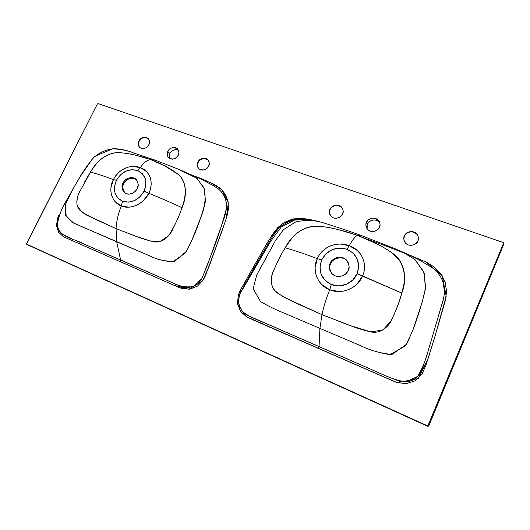 <?xml version="1.0" encoding="UTF-8"?>
<svg xmlns="http://www.w3.org/2000/svg" width="530" height="530" viewBox="0 0 530 530"><rect width="100%" height="100%" fill="white"/><g stroke="black" fill="none" stroke-linecap="round" stroke-linejoin="round"><path stroke-width="0.79" d="M503.48 244.827L428.796 425.895L427.617 426.339L427.127 425.941L427.617 426.339L428.796 425.895L503.434 245.006L503.44 243.462L428.313 425.497L428.796 425.895L428.313 425.497L427.127 425.941L26.798 244.463L26.593 243.595L97.341 104.019L98.176 103.608L502.91 242.402L98.176 103.608L97.341 104.019L26.52 244.111L427.823 425.974L503.44 243.462L502.91 242.402L503.421 242.833L503.454 244.482M342.605 213.948L341.055 216.154L338.783 217.684L336.133 218.294L333.516 217.896L331.329 216.558L329.898 214.484L329.448 211.987L330.038 209.456L331.575 207.263L333.827 205.746L336.464 205.13L339.074 205.507L341.274 206.832L342.718 208.899L343.188 211.397L342.605 213.948C342.327 216.492 335.43 220.705 331.144 216.379C328.991 212.769 328.925 209.966 330.945 207.959C333.661 204.693 337.219 204.428 341.611 207.177C343.36 209.913 343.692 212.172 342.605 213.948M417.918 240.878L416.322 243.184L413.93 244.761L411.101 245.37L408.279 244.926L405.887 243.489L404.291 241.289L403.734 238.659L404.291 236.002L405.874 233.717L408.246 232.147L411.055 231.524L413.87 231.954L416.269 233.372L417.885 235.565L418.462 238.202L417.918 240.878C417.806 243.787 409.524 248.08 405.198 242.76C403.204 238.957 403.323 236.049 405.563 234.035C407.371 231.299 414.334 230.305 417.15 234.326C418.634 237.036 418.892 239.222 417.918 240.878M379.493 227.138L377.923 229.397L375.591 230.948L372.855 231.557L370.139 231.14L367.853 229.748L366.343 227.615L365.839 225.058L366.416 222.461L367.972 220.222L370.284 218.678L373.001 218.062L375.717 218.459L378.009 219.831L379.54 221.957L380.063 224.528L379.493 227.138C379.294 229.848 371.782 234.121 367.442 229.338C365.349 225.621 365.362 222.766 367.475 220.758C370.477 217.459 374.18 217.353 378.592 220.44C380.235 223.183 380.533 225.416 379.493 227.138M410.319 255.367L426.484 262.237L434.481 267.173L440.973 273.937L445.167 282.252L446.578 291.46L445.273 300.755L434.706 337.358L425.948 365.031L422.099 373.968L415.268 380.779L405.973 383.72L396.255 382.362L254.161 320.385L246.543 316.801L240.435 311.236L237.48 303.418L238.354 294.865L240.024 290.831L263.622 249.12L272.546 234.293L277.859 227.489L284.729 222.209L292.745 219.016L301.239 218.121L312.329 220.029L297.204 218.261L282.649 223.501C275.169 230.775 268.968 239.076 264.053 248.391L240.68 289.512L237.665 304.604L246.192 316.589L318.543 348.369L319.047 346.554L319.928 328.401L283.841 312.985C276.037 309.898 268.246 306.088 260.462 301.557L253.168 288.645L256.772 274.891L275.381 240.733L283.371 229.762L295.621 221.957C305.306 219.771 314.502 220.049 323.194 222.785L328.156 224.342M207.601 159.391C209.681 162.524 209.847 165.069 208.105 167.029C206.104 170.037 203.076 170.673 199.022 168.957C197.034 166.354 196.656 164.101 197.882 162.207C199.426 158.589 202.665 157.655 207.601 159.391L207.853 159.662C202.917 157.927 199.677 158.868 198.14 162.478L197.882 162.207L199.333 160.186L201.38 158.761L203.712 158.152L205.978 158.45L207.84 159.609L209.006 161.464L209.297 163.73L208.668 166.062L207.21 168.096L205.15 169.527L202.804 170.13L200.532 169.819L198.677 168.639L197.524 166.778L197.246 164.519L197.882 162.207L197.783 167.049M138.82 141.086L140.231 139.138L142.186 137.76L144.392 137.157L146.512 137.422L148.234 138.516L149.281 140.278L149.5 142.444L148.857 144.677L147.439 146.631L145.472 148.022L143.252 148.619L141.126 148.34L139.416 147.234L138.376 145.465L138.171 143.305L138.82 141.086L139.118 141.364L138.82 141.086C140.271 137.72 143.279 136.747 147.85 138.164C149.871 141.099 150.056 143.537 148.387 145.485C146.565 148.367 143.736 149.089 139.887 147.665C137.939 145.18 137.581 142.987 138.82 141.086M167.818 151.454L169.249 149.473L171.25 148.069L173.515 147.466L175.708 147.744L177.497 148.87L178.603 150.679L178.862 152.892L178.219 155.171L176.781 157.172L174.768 158.576L172.489 159.179L170.289 158.887L168.513 157.741L167.42 155.926L167.175 153.72L167.818 151.454L169.885 153.514L167.818 151.454C169.309 147.969 172.429 147.015 177.179 148.579C179.233 151.613 179.412 154.104 177.709 156.059C175.801 159 172.879 159.689 168.931 158.125C166.957 155.582 166.586 153.355 167.818 151.454M170.68 281.953L120.582 259.952L120.29 261.635L174.105 285.352L188.832 289.281L202.612 280.933L209.469 265.523L226.244 218.632L228.351 202.977L221.904 189.786C213.908 184.235 205.302 179.869 196.087 176.695L214.2 184.294L220.367 188.342L225.157 193.973L227.98 200.983L228.503 208.813L226.853 216.763L221.467 232.504L205.256 276.097L203.288 279.906L197.438 286.12L189.786 289.168L181.949 288.545L177.808 286.955L63.507 236.791L58.658 232.312L56.491 225.707L57.545 218.274L59.128 214.683M26.798 244.463L428.054 426.418M342.459 208.369L341.757 207.429C337.716 204.732 334.271 204.871 331.422 207.833C329.481 209.628 329.163 212.205 330.475 215.558M379.831 222.779L379.453 222.275C375.247 217.313 367.522 221.54 367.35 224.276L367.104 228.92M417.965 235.804L417.229 234.571C413.44 231.259 409.783 230.961 406.265 233.677C404.072 235.486 403.396 237.983 404.244 241.177M341.419 207.084L339.22 205.759L336.61 205.382L333.979 205.998M329.607 212.238L330.058 214.73M416.355 233.611L413.957 232.193L411.141 231.762L408.339 232.385L405.967 233.955M404.383 236.241L403.827 238.898M367.35 224.276L366.78 226.86M379.825 222.772L378.592 220.44M378.87 221.673L376.591 220.314L373.895 219.91L371.199 220.52L368.9 222.057M169.242 155.767L169.487 157.966M177.729 149.831L175.543 149.553L173.29 150.156L171.303 151.547M330.587 263.894C330.839 259.859 342.102 253.996 347.713 261.529L346.56 260.243C340.061 254.46 331.078 260.402 330.587 263.894L330.163 263.344L330.587 263.894C329.15 266.259 329.468 269.399 331.548 273.321C329.468 269.399 329.15 266.259 330.587 263.894M330.163 263.344C330.654 259.846 339.664 253.883 346.169 259.68C349.674 264.901 350.078 269.008 347.382 271.996C345.719 275.388 337.901 278.76 332.588 274.341C329.123 269.975 328.315 266.312 330.163 263.344L332.37 260.177L335.616 258.017L339.405 257.196L343.168 257.832L346.342 259.846L348.435 262.933L349.124 266.63L348.29 270.366L346.057 273.573L342.777 275.739L338.955 276.547L335.179 275.872L332.019 273.825L329.965 270.724L329.315 267.047L330.163 263.344M324.791 226.853C335.841 228.695 346.752 231.531 357.511 235.366C355.186 236.367 352.443 239.812 349.277 245.715C361.374 249.703 368.198 264.026 362.52 276.17C357.392 288.38 341.598 294.945 329.706 289.758L321.823 284.603L318.841 280.993L316.668 276.859L315.416 272.367L315.111 267.723L317.284 258.64C305.386 254.128 294.706 250.511 285.239 247.795C281.211 254.228 277.495 261.502 274.089 269.631C270.671 275.289 268.77 287.77 278.058 293.415C283.987 297.191 291.149 300.947 299.543 304.677L321.975 314.661C323.638 306.81 326.215 298.509 329.706 289.758L331.329 284.55C340.777 288.578 353.265 283.331 357.174 273.586L358.711 266.272L357.293 259.09L353.159 253.121L346.971 249.252L339.67 248.033L332.33 249.623L326.043 253.764L321.703 259.846L319.954 267.087L321.154 274.328L325.142 280.469L331.329 284.55L338.789 285.902L346.355 284.299L352.828 279.966L357.174 273.586L401.819 293.083C399.752 300.821 396.705 308.95 392.697 317.483C390.749 324.241 381.726 334.715 370.251 331.787C362.712 330.018 354.431 327.368 345.408 323.823L321.975 314.661C323.638 306.81 326.215 298.509 329.706 289.758L339.114 291.54L343.97 291.023L348.667 289.579L353.059 287.24L356.915 284.159L362.52 276.17L401.819 293.083C406.702 281.158 405.98 262.847 393.267 253.784C387.304 249.511 381.481 246.039 375.803 243.376L357.511 235.366L360.486 235.221L357.511 235.366C355.186 236.367 352.443 239.812 349.277 245.715L357.22 250.458L360.327 253.844L362.672 257.819L364.083 262.217L364.534 266.888L363.891 272.109M255.99 264.629L243.356 287.061L239.666 294.826C238.54 298.277 238.308 301.471 238.964 304.419L241.912 310.779L244.787 313.634L248.245 315.741L319.047 346.554L319.928 328.401L321.975 314.661L288.671 299.423C283.974 297.396 279.482 294.554 275.189 290.897C269.353 284.709 271.214 275.501 274.189 269.392M278.614 259.687C282.57 251.478 287.551 243.615 293.554 236.102C301.239 228.649 310.467 225.416 321.24 226.396M392.584 247.808L407.332 253.989L419.078 259.859L432.361 267.809C437.681 271.903 441.265 276.786 443.106 282.45L444.451 291.447C444.597 292.825 444.133 295.839 443.067 300.497L427.054 354.55L422.536 368.145L420.568 372.517C416.693 378.698 411.353 381.832 404.562 381.925L399.706 381.368L385.529 375.73M382.382 374.346L319.047 346.554L318.543 348.369L397.255 382.68L418.263 378.566L427.982 358.949L434.534 337.941L446.194 296.217L442.186 275.766L426.12 262.058C406.351 253.764 386.9 246.192 367.754 239.341M391.094 252.114L399.037 259.846C403.091 266.325 404.92 273.401 404.522 281.066C401.859 295.144 397.255 308.599 390.696 321.432L382.759 330.104L370.828 331.873L350.482 325.665L321.975 314.661L319.928 328.401L361.036 345.858C370.019 350.363 380.321 353.238 391.935 354.471L406.636 344.169L412.963 329.925L422.317 301.709L425.689 287.233L423.675 271.671L414.606 259.263L401.833 251.69L389.325 246.477M388.099 250.147C378.334 244.277 368.145 239.348 357.511 235.366L338.438 229.662C332.469 228.046 325.877 226.906 318.656 226.237C303.332 224.826 290.427 236.89 285.239 247.795C294.706 250.511 305.386 254.128 317.284 258.64C322.32 246.649 337.471 240.852 349.277 245.715L340.028 244.025L335.285 244.443L330.72 245.741L326.46 247.941L322.737 250.909L319.491 254.744M319.928 328.401L360.036 345.434C368.847 349.734 378.811 352.808 389.914 354.65L405.496 345.898L412.254 331.747C417.673 317.775 422.072 303.518 425.444 288.982L424.199 273.036L415.361 259.938C406.642 254.082 397.911 249.57 389.159 246.404L360.486 235.221C344.871 229.563 331.376 225.356 323.194 222.785M239.62 294.958L239.467 295.435M238.606 301.212L239.361 305.923M242.806 311.832C252.465 319.285 266.954 323.234 279.363 329.296L367.913 367.966C380.467 373.279 393.306 380.381 406.192 381.845L417.766 376.326C422.112 368.787 425.544 360.466 428.048 351.37L443.484 298.794M433.374 268.604L432.811 268.16M362.52 276.17L357.174 273.586C360.645 262.41 357.246 254.301 346.971 249.252L349.277 245.715L346.971 249.252C335.907 246.284 327.48 249.815 321.703 259.846L317.284 258.64L321.703 259.846C317.848 270.896 321.054 279.131 331.329 284.55L329.706 289.758C317.47 285.16 311.58 270.247 317.284 258.64M179.286 169.593L201.148 179.114L213.179 185.54L218.214 188.812C222.275 192.204 224.866 196.312 225.985 201.142L226.456 208.846L224.7 216.624L208.131 263.165L201.831 278.694C200.022 281.768 197.823 284.047 195.232 285.518L188.673 287.618L184.751 287.452L181.035 286.412L173.396 283.146M73.571 239.567L120.582 259.952L116.719 241.839L149.526 255.765C156.628 259.495 164.956 261.403 174.516 261.489L186.593 251.2L192.562 238.679C198.008 226.442 202.341 213.842 205.574 200.883L203.891 187.7L196.617 178.093L176.603 168.494L155.575 160.292L150.732 159.616C147.214 159.967 143.743 162.637 140.311 167.626L132.931 166.427L129.048 166.91L125.206 168.162L121.608 170.156L118.362 172.82L115.335 176.404M59.168 216.28L57.339 223.786C57.339 226.986 58.161 229.675 59.81 231.855L62.116 234.134L71.351 238.613M120.29 261.635L120.582 259.952L116.719 241.839L73.147 222.812L65.654 215.332L65.78 203.533C70.444 193.543 75.518 184.168 80.997 175.403L93.108 157.973C99.037 152.839 105.655 149.771 112.95 148.771C118.402 148.698 123.238 149.453 127.465 151.043M113.049 148.771C118.329 148.698 123.026 149.42 127.14 150.951M113.407 179.617C118.289 169.169 131.109 163.77 140.311 167.626L137.595 170.501L140.311 167.626C149.831 170.733 154.23 182.751 148.804 193.337L144.133 191.065C147.731 181.399 145.551 174.542 137.595 170.501C128.843 168.268 121.774 171.541 116.388 180.319L113.407 179.617L116.388 180.319C112.499 189.919 114.533 196.888 122.476 201.221L121.357 205.958L122.476 201.221C131.46 203.652 138.674 200.267 144.133 191.065L145.889 184.765L145.246 178.65L142.332 173.648L137.595 170.501L131.765 169.666L125.709 171.236L120.323 174.973L116.388 180.319L114.473 186.593L114.944 192.768L117.746 197.915L122.476 201.221L128.419 202.162L134.647 200.559L140.172 196.656L144.133 191.065L148.804 193.337C143.65 203.911 130.572 210.012 121.357 205.958C111.704 202.374 107.855 189.667 113.407 179.617C104.311 176.179 96.679 173.688 90.497 172.137L79.924 191.284C76.744 196.259 74.313 207.038 81.64 211.669C86.271 214.756 91.882 217.777 98.467 220.732L116.05 228.615C116.474 221.235 118.236 213.683 121.357 205.958L128.81 207.184L132.725 206.594L136.601 205.203L140.298 203.076L143.67 200.32L148.804 193.337C159.199 197.452 170.256 202.228 181.982 207.68C179.763 214.352 176.735 221.388 172.893 228.794C170.839 234.618 162.776 243.807 153.852 241.726C147.943 240.474 141.457 238.48 134.401 235.731L116.05 228.615C116.474 221.235 118.236 213.683 121.357 205.958L115.288 201.758L113.089 198.73L111.585 195.239L110.869 191.41L110.969 187.468L113.407 179.617C104.311 176.179 96.679 173.688 90.497 172.137C95.46 162.577 106.808 151.792 119.442 152.686C125.391 153.11 130.758 153.939 135.534 155.184L150.732 159.616C147.214 159.967 143.743 162.637 140.311 167.626L146.393 171.475L148.658 174.29L150.242 177.603L151.063 181.346L151.096 185.321L150.295 189.521M148.804 193.337C159.199 197.452 170.256 202.228 181.982 207.68C186.752 197.332 187.461 181.671 178.093 174.344L164.923 165.97L150.732 159.616L155.575 160.292M79.984 191.158C77.506 195.471 76.545 200.234 77.108 205.461C80.401 211.086 84.694 214.789 89.981 216.558L116.05 228.615L116.719 241.839L116.05 228.615L136.952 236.645L151.607 241.335L160.292 241.408L168.507 235.843C173.495 228.059 177.49 220.056 180.505 211.841C184.672 201.347 188.15 188.037 181.585 178.385M178.564 174.787L176.457 172.952M174.231 171.375C166.89 166.665 159.06 162.743 150.732 159.616C142.226 156.595 133.461 154.416 124.431 153.077M57.339 223.6L58.605 218.493C58.83 217.28 60.619 211.589 63.64 205.428L79.897 176.94C83.462 170.845 88.358 163.989 94.578 156.376L112.95 148.771C105.397 149.844 98.626 153.077 92.637 158.47L80.474 176.252C74.929 185.076 69.907 194.55 65.402 204.679L66.17 216.333L73.882 223.236L148.711 255.414C155.674 258.958 163.704 261.111 172.793 261.873L185.593 252.79L191.84 240.328L201.572 215.438C204.977 206.919 205.898 198.048 204.328 188.826L197.233 178.597L186.957 172.826L176.596 168.494M84.25 182.651C90.816 171.548 98.043 156.092 113.605 153.23M118.415 152.7L121.502 152.759M57.366 223.011L59.347 215.909C57.068 221.209 57.399 222.991 57.339 223.799C57.949 237.652 74.154 238.354 84.734 244.383L171.74 282.417C178.729 286.286 185.911 287.638 193.284 286.485L201.824 278.707L211.086 255.168C217.393 239.123 222.534 223.428 226.515 208.085M226.423 203.679C225.879 199.3 224.276 195.471 221.613 192.191M218.989 189.468L218.565 189.097M137.177 188.574L135.157 191.383L132.348 193.337L129.201 194.146L126.186 193.675L123.775 192.012L122.331 189.415L122.059 186.282L123 183.082L125.007 180.299L127.79 178.352L130.91 177.537L133.918 177.974L136.343 179.61L137.82 182.201L138.118 185.348L137.177 188.574C136.415 191.284 130.228 196.365 124.967 193.046C121.589 188.852 121.078 185.268 123.444 182.28C125.716 178.153 129.684 176.974 135.342 178.736C138.436 182.386 139.046 185.666 137.177 188.574M125.034 193.086C122.37 188.812 122.172 185.341 124.444 182.671C126.822 178.709 130.724 177.623 136.144 179.405C130.724 177.623 126.822 178.709 124.444 182.671C122.172 185.341 122.37 188.812 125.034 193.086M178.371 150.116C173.873 149.367 171.038 150.507 169.885 153.514C169.063 154.826 169.03 156.542 169.785 158.669M138.469 143.584L138.674 145.743L139.748 147.552C138.217 145.127 138.005 143.067 139.118 141.364C140.563 138.005 143.57 137.031 148.135 138.449L147.85 138.164M146.803 137.707L144.683 137.442L142.477 138.045L140.523 139.423M206.23 158.722L203.964 158.424L201.632 159.033L199.585 160.457M198.14 162.478C197.074 164.141 197.279 166.221 198.757 168.719M346.56 260.243L346.169 259.68M240.256 293.289L270.671 241.263L281.311 226.9L294.548 220.109L303.915 219.188C305.83 219.122 313.714 219.864 322.863 222.686M297.482 219.552C293.375 219.533 287.969 221.673 281.278 225.972C273.93 232.518 270.393 240.487 262.582 253.26L245.695 282.735L240.335 293.097M112.95 148.771C122.331 149.493 128.876 150.772 132.579 152.62L155.568 160.292M136.144 179.405L135.342 178.736M177.179 148.579L177.855 149.281"/></g></svg>
